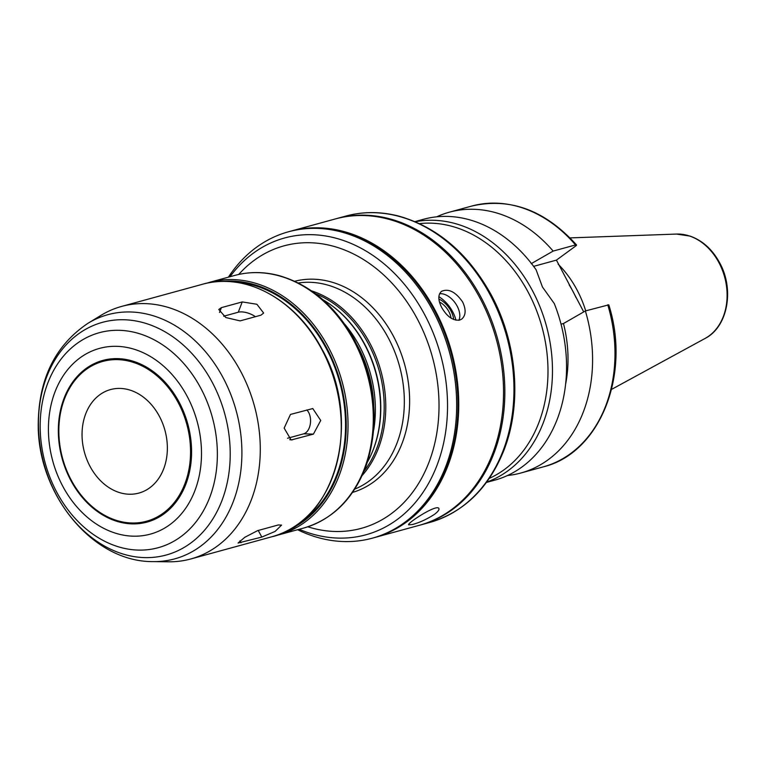 <?xml version="1.0" encoding="UTF-8"?>
<svg xmlns="http://www.w3.org/2000/svg" width="765" height="765" viewBox="0 0 765 765"><rect width="100%" height="100%" fill="white"/><g stroke="black" fill="none" stroke-linecap="round" stroke-linejoin="round"><path stroke-width="1.15" d="M260.932 315.18L240.095 320.889L225.818 317.542L218.79 309.49L221.401 307.626L242.237 301.926L256.897 304.269L263.648 313.048L260.932 315.18M255.405 316.691A12.881 5.575 21.1 0 0 238.269 312.225L223.667 316.222M313.411 434.118L291.13 439.999L284.15 428.104L290.471 414.429L312.789 408.558L320.726 420.473L313.411 434.118L303.734 433.812A12.881 7.88 91.8 0 0 310.389 423.389A12.881 7.88 91.8 0 0 306.822 409.954M287.535 438.249L303.734 433.812M261.812 537.078L238.049 543.035L244.81 537.288L257.566 530.652L278.393 524.943L281.558 525.115L275.104 531.426L261.812 537.078L258.254 530.461M412.545 524.494L408.653 524.847C406.626 523.461 437.274 503.485 438.88 508.572C439.406 509.777 437.934 511.709 434.453 514.357C426.975 519.177 419.679 522.552 412.545 524.494M439.559 293.779A17.174 10.356 -126.2 0 1 457.088 305.99A17.174 10.356 -126.2 0 1 458.828 320.277M438.861 296.677A25.752 15.529 -126.2 0 1 452.622 311.642A25.752 15.529 -126.2 0 1 455.959 320.21M438.909 299.048A18.322 11.045 -126.2 0 1 450.881 310.858A18.322 11.045 -126.2 0 1 453.702 319.521M439.483 302.041A14.87 8.97 -126.2 0 1 448.787 311.432A14.87 8.97 -126.2 0 1 451.034 318.125M459.612 320.114C453.004 320.812 447.066 316.662 441.778 307.654C437.963 300.167 437.857 294.735 441.491 291.36C448.51 288.281 455.548 291.809 462.615 301.945C466.201 309.605 465.914 315.314 461.764 319.072L459.612 320.114M486.664 482.122A135.223 105.121 -105.3 0 0 532.048 289.887A135.223 105.121 -105.3 0 0 415.338 221.754M486.435 482.438L494.783 480.152A135.223 105.121 -105.3 0 0 554.29 303.571L542.462 287.028L536.122 269.825A135.223 105.121 -105.3 0 0 423.341 219.316L414.984 221.611M565.622 384.135A113.755 88.434 -105.3 0 0 563.47 323.538L561.032 324.14M507.511 475.505A135.223 105.121 -105.3 0 0 520.831 473.019A135.223 105.121 -105.3 0 0 585.378 310.953L563.47 323.538M608.768 304.833L585.378 310.953M531.235 263.667L553.143 251.083L575.538 244.943C576.944 244.647 576.858 245.106 575.28 246.32L556.423 260.119L533.616 266.363M471.776 206.053A135.223 105.121 -105.3 0 1 575.538 244.943L576.504 244.915C545.082 210.212 510.169 197.265 471.776 206.053L449.38 212.182A135.223 105.121 -105.3 0 0 436.652 216.83M556.423 260.119L583.724 311.9M585.713 310.858A95.405 74.167 -105.3 0 0 576.724 289.38A95.405 74.167 -105.3 0 0 558.134 264.155M575.978 297.518A93.368 72.589 -105.3 0 0 572.765 291.063A93.368 72.589 -105.3 0 0 569.179 284.886M553.143 251.083A135.223 105.121 -105.3 0 0 449.38 212.182M489.313 478.383A133.072 103.457 -105.3 0 0 527.879 291.656A133.072 103.457 -105.3 0 0 419.526 223.629M374.075 537.69A158.833 123.481 -105.3 0 0 374.468 537.585L419.258 525.316A158.833 123.481 -105.3 0 0 479.54 297.308A158.833 123.481 -105.3 0 0 335.328 218.943L290.537 231.221A158.833 123.481 -105.3 0 0 290.155 231.326M374.468 537.585A158.833 123.481 -105.3 0 0 434.75 309.576A158.833 123.481 -105.3 0 0 290.537 231.221M297.595 529.715A158.833 123.481 -105.3 0 0 372.383 538.158L373.683 537.805A158.833 123.481 -105.3 0 0 433.975 309.796A158.833 123.481 -105.3 0 0 289.763 231.432L288.462 231.785A158.833 123.481 -105.3 0 0 228.41 277.169M372.383 538.158A158.833 123.481 -105.3 0 0 432.665 310.15A158.833 123.481 -105.3 0 0 288.462 231.785M352.56 492.392A109.462 85.097 -105.3 0 0 393.076 335.548A109.462 85.097 -105.3 0 0 294.726 281.262M354.769 489.093A107.32 83.433 -105.3 0 0 388.113 337.537A107.32 83.433 -105.3 0 0 298.302 282.983M362.17 475.495A107.32 83.433 -105.3 0 0 369.562 342.624A107.32 83.433 -105.3 0 0 311.604 290.901M364.102 471.077A106.459 82.763 -105.3 0 0 368.108 343.275A106.459 82.763 -105.3 0 0 315.515 293.722M367.372 462.203A107.32 83.433 -105.3 0 0 372.545 451.379L372.832 450.681A106.459 82.763 -105.3 0 0 364.704 344.202A106.459 82.763 -105.3 0 0 333.425 306.822L332.823 306.363A107.32 83.433 -105.3 0 0 322.849 299.698M372.545 451.379A107.32 83.433 -105.3 0 0 364.35 344.049A107.32 83.433 -105.3 0 0 332.823 306.363M373.703 430.016A107.32 83.433 -105.3 0 0 359.148 345.474A107.32 83.433 -105.3 0 0 344.709 324.159M373.722 405.613A106.459 82.763 -105.3 0 0 357.685 346.124A106.459 82.763 -105.3 0 0 357.159 345.158M299.803 522.82A128.778 100.119 -105.3 0 0 326.091 348.199A128.778 100.119 -105.3 0 0 233.822 281.969M153.239 561.606L168.577 561.797A130.93 101.783 -105.3 0 0 190.801 558.966A130.93 101.783 -105.3 0 0 240.497 371.015A130.93 101.783 -105.3 0 0 121.616 306.421A130.93 101.783 -105.3 0 0 101.057 315.314L87.956 323.299C55.51 345.149 38.938 378.388 38.25 422.997C36.873 492.67 91.637 562.275 153.239 561.606A126.588 98.408 -105.3 0 0 222.778 377.145A126.588 98.408 -105.3 0 0 87.956 323.299M178.914 401.778A83.806 65.159 -105.3 0 0 64.126 398.125A83.806 65.159 -105.3 0 0 131.838 523.872A83.806 65.159 -105.3 0 0 178.914 401.778M159.244 416.045A53.655 41.712 -105.3 0 0 110.523 389.576A53.655 41.712 -105.3 0 0 84.466 452.345A53.655 41.712 -105.3 0 0 138.876 493.081A53.655 41.712 -105.3 0 0 159.244 416.045M219.536 312.483L221.401 307.626M238.269 312.225L242.237 301.926M289.734 439.732L292.584 439.827M239.923 540.817L240.985 542.787M608.777 304.833C631.125 374.563 599.97 453.224 543.227 466.88A135.223 105.121 -105.3 0 0 607.773 304.814M718.794 262.376A54.994 42.754 -105.3 0 0 676.528 234.071L690.097 236.098C702.413 240.506 712.205 249.285 719.463 262.443C734.591 289.074 727.955 326.865 705.11 338.426A54.994 42.754 -105.3 0 0 718.794 262.376M489.954 294.458A158.833 123.481 -105.3 0 0 345.751 216.093C363.165 211.389 381.008 211.436 399.301 216.237C437.542 227.301 468.103 253.378 490.977 294.439C517.044 342.07 522.256 403.423 504.049 449.935C488.854 488.022 464.059 512.196 429.672 522.466A158.833 123.481 -105.3 0 0 489.954 294.458M429.672 522.466L420.559 524.962A158.833 123.481 -105.3 0 0 480.841 296.954A158.833 123.481 -105.3 0 0 336.638 218.589L335.978 218.771M299.192 529.275A153.87 119.627 -105.3 0 0 427.597 485.077A153.87 119.627 -105.3 0 0 424.269 313.908A153.87 119.627 -105.3 0 0 230.007 276.729M307.826 526.798A146.44 113.842 -105.3 0 0 422.729 476.155A146.44 113.842 -105.3 0 0 416.877 318.125A146.44 113.842 -105.3 0 0 238.709 274.463M353.507 340.062A130.93 101.783 -105.3 0 0 234.635 275.457C249.046 271.575 263.801 271.613 278.919 275.572C310.494 284.723 335.692 306.21 354.53 340.043C375.95 382.242 379.794 424.221 366.072 465.99C353.726 498.57 332.976 519.244 303.82 528.013A130.93 101.783 -105.3 0 0 353.507 340.062M303.82 528.013L278.556 534.926A130.93 101.783 -105.3 0 0 328.252 346.975A130.93 101.783 -105.3 0 0 209.371 282.381L206.014 283.385M290.078 529.246A129.639 100.779 -105.3 0 0 326.645 347.798A129.639 100.779 -105.3 0 0 222.185 281.405M321.482 348.83A130.93 101.783 -105.3 0 0 202.601 284.236C244.982 271.728 296.026 299.498 321.788 348.83C363.04 420.253 336.103 522.342 271.785 536.781A130.93 101.783 -105.3 0 0 321.482 348.83M211.991 381.859A120.631 93.779 -105.3 0 0 46.78 376.6A120.631 93.779 -105.3 0 0 144.241 557.599A120.631 93.779 -105.3 0 0 211.991 381.859M200.526 387.702A111.461 86.646 -105.3 0 0 47.879 382.844A111.461 86.646 -105.3 0 0 137.92 550.083A111.461 86.646 -105.3 0 0 200.526 387.702M186.937 395.897A96.275 74.846 -105.3 0 0 55.08 391.699A96.275 74.846 -105.3 0 0 132.861 536.169A96.275 74.846 -105.3 0 0 186.937 395.897M178.035 402.294A82.85 64.403 -105.3 0 0 64.566 398.689A82.85 64.403 -105.3 0 0 131.504 522.992A82.85 64.403 -105.3 0 0 178.035 402.294M543.227 466.88L520.831 473.019M676.528 234.071L570.059 237.896M705.11 338.426L611.56 389.395M345.751 216.093L336.638 218.589M419.899 525.134L420.559 524.962M234.635 275.457L209.371 282.381M275.151 535.787L278.556 534.926M202.601 284.236L121.616 306.421M271.785 536.781L190.801 558.966"/></g></svg>
